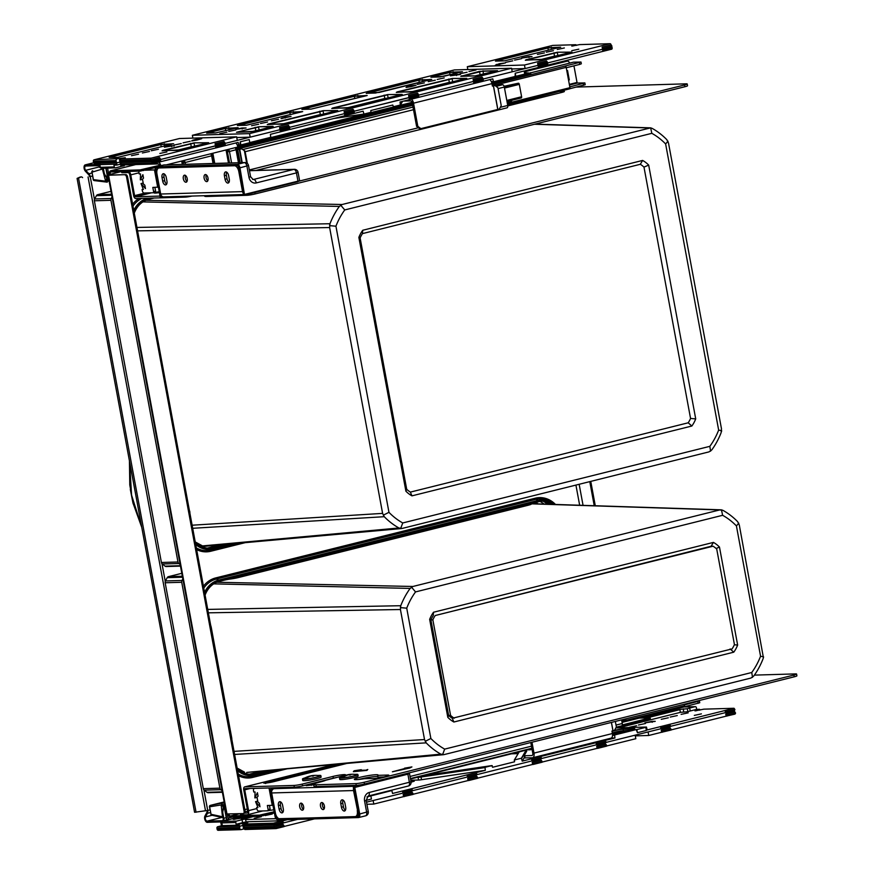 <?xml version="1.0" encoding="UTF-8"?>
<svg xmlns="http://www.w3.org/2000/svg" width="874" height="874" viewBox="0 0 874 874"><rect width="100%" height="100%" fill="white"/><g stroke="black" fill="none" stroke-linecap="round" stroke-linejoin="round"><path stroke-width="1.31" d="M121.289 171.654L121.868 172.757L128.041 172.571A2.414 1.278 76 0 1 129.778 174.898L133.635 195.678A3.015 1.595 -104 0 0 135.798 198.573L184.982 197.12A6.031 0.59 169.5 0 0 191.996 196.071M525.165 71.646L567.401 61.104L562.616 61.431M567.401 61.104A4.217 2.24 76 0 1 569.739 63.092M129.057 171.424A4.217 2.24 76 0 1 130.75 174.866L134.607 195.645A1.202 0.645 -104 0 0 135.47 196.803L159.986 196.082M576.479 87.072L686.254 83.828A6.031 0.59 -10.5 0 1 687.215 83.97L687.543 85.739A6.031 0.59 169.5 0 1 684.866 86.745L684.539 84.975A6.031 0.59 -10.5 0 0 687.215 83.97M206.777 195.634L206.941 196.475L246.894 195.295A6.031 0.59 169.5 0 0 255.099 193.962L684.866 86.745M206.941 196.475A14.476 1.409 169.5 0 1 204.614 196.137L204.538 195.7M297.99 181.41L684.539 84.975M358.711 779.488A12.061 1.18 169.5 0 1 368.489 777.412A12.061 1.18 169.5 0 1 377.907 776.527M364.196 778.723A12.061 1.18 169.5 0 1 354.32 779.379A12.061 1.18 169.5 0 1 368.162 775.642A12.061 1.18 169.5 0 1 378.038 774.987A12.061 1.18 169.5 0 1 377.688 775.358L387.543 775.063A8.205 0.798 169.5 0 1 388.864 775.26A8.205 0.798 169.5 0 1 383.173 777.095A8.205 0.798 169.5 0 1 374.05 778.439L364.196 778.723M245.157 811.804L247.681 811.181M244.709 813.115L246.752 813.049A2.414 1.278 -104 0 0 246.894 813.039A2.414 1.278 -104 0 0 247.615 810.657L243.759 789.878A3.015 1.595 76 0 1 244.654 786.906A3.015 1.595 76 0 1 244.84 786.884L294.014 785.431A6.031 0.59 -10.5 0 0 302.229 784.098L302.557 785.868A6.031 0.59 169.5 0 1 294.341 787.201L245.168 788.654A1.202 0.645 76 0 0 245.091 788.665A1.202 0.645 76 0 0 244.731 789.856L250.128 788.501M262.703 810.952L247.331 814.786A4.217 2.24 -104 0 1 247.08 814.819L240.514 814.95L240.284 813.661M247.331 814.786A4.217 2.24 -104 0 0 248.587 810.624L244.731 789.856M336.588 777.467A8.205 0.798 169.5 0 0 333.322 778.188L332.994 776.418A8.205 0.798 169.5 0 1 341.188 774.877A8.205 0.798 169.5 0 1 345.481 774.79A8.205 0.798 169.5 0 1 341.832 776.156L325.598 780.285A12.061 1.18 169.5 0 1 320.583 781.913L320.092 782.033A14.476 1.409 -10.5 0 0 313.657 784.448A14.476 1.409 -10.5 0 0 315.973 784.776L316.301 786.545L356.253 785.365L355.926 783.596A6.031 0.59 -10.5 0 0 364.141 782.263L793.898 675.045A6.031 0.59 -10.5 0 0 796.585 674.04A6.031 0.59 -10.5 0 0 795.613 673.898L754.393 675.121M315.973 784.776L355.926 783.596M316.301 786.545A14.476 1.409 169.5 0 1 313.984 786.218L313.657 784.448M796.585 674.04L796.913 675.81A6.031 0.59 169.5 0 1 794.226 676.815L793.898 675.045M356.253 785.365A6.031 0.59 169.5 0 0 364.469 784.033L794.226 676.815M333.322 778.188L302.557 785.868M383.784 776.964L378.016 777.128L377.688 775.358M332.994 776.418L302.229 784.098M406.29 768.137L392.382 771.786L409.709 768.038L411.905 766.924L404.509 768.191L406.334 768.377L393.147 771.655M365.059 770.18L358.558 770.365L361.29 769.688L354.178 770.77L353.347 771.666L366.949 770.398L367.779 769.491L365.103 770.409L358.558 770.365M411.184 767.285L406.213 768.148M358.788 770.311L353.686 771.589M367.484 769.819L365.103 770.409M595.281 505.74L590.758 481.388M594.233 505.707L589.775 481.629M159.45 165.372L140.113 169.906L110.878 170.769A3.616 1.923 -104 0 0 110.659 170.801A3.616 1.923 -104 0 0 109.589 174.374L110.288 174.647L109.6 175.106L125.845 174.625A2.414 1.278 76 0 1 127.582 176.941L245.081 810.93A2.414 1.278 76 0 1 244.37 813.312A2.414 1.278 76 0 1 244.217 813.333L243.518 813.508M155.55 167.579L140.332 171.085L111.096 171.949A2.414 1.278 -104 0 0 110.954 171.97A2.414 1.278 -104 0 0 110.233 174.352L110.364 175.084M228.802 814A2.414 1.278 -104 0 0 230.463 815.966L259.687 815.103L274.097 811.793M622.288 724.928L650.136 717.849L639.331 718.1M228.147 814.022A3.616 1.923 -104 0 0 230.681 817.146L259.906 816.283L274.316 812.973M410.496 779.007L531.938 748.701M615.941 727.747L649.284 719.433L649.065 718.253M650.136 717.849L650.354 719.029L649.284 719.433M244.37 813.312L243.376 813.552A2.414 1.278 -104 0 1 243.234 813.574L226.41 813.978L108.026 175.27L125.845 174.625M243.376 813.552A2.414 1.278 -104 0 0 244.086 811.181L245.081 810.93M124.851 174.866A2.414 1.278 -104 0 1 126.588 177.193L244.086 811.181M109.643 174.669L108.026 175.27M491.658 82.484L529.491 73.045L525.372 72.728M412.047 102.345L237.575 145.882M530.562 72.651L530.78 73.831L529.71 74.224L491.953 83.653L492.401 86.1L494.913 85.477L492.357 85.838M412.353 103.503L237.87 147.04M239.585 543.158L232.32 544.972A7.232 0.71 169.5 0 1 225 546.348A7.232 0.71 -10.5 0 0 217.681 547.714L213.3 548.806A25.335 21.337 -91.7 0 1 209.454 549.342A25.335 21.337 -91.7 0 1 195.579 543.836M212.611 547.736A4.217 2.24 76 0 1 212.83 547.67A4.217 2.24 76 0 1 213.081 547.627L217.462 546.534A7.232 0.71 169.5 0 1 224.782 545.168A7.232 0.71 -10.5 0 0 231.828 543.857M213.081 547.627A24.122 20.321 -91.7 0 1 209.421 548.14A24.122 20.321 -91.7 0 1 195.219 541.913M133.93 211.224A25.335 21.337 -91.7 0 1 148.329 198.234L148.46 198.201M134.29 213.147A24.122 20.321 -91.7 0 1 148.547 199.414L152.917 198.322A7.232 0.71 -10.5 0 1 154.152 198.037M189.527 511.192L140.31 245.605M189.702 511.148A7.232 3.835 76 0 1 189.92 513.3M139.906 243.42A7.232 3.835 76 0 1 140.485 245.561M281.504 769.328L274.239 771.141A7.232 0.71 169.5 0 1 266.92 772.507A7.232 0.71 -10.5 0 0 259.6 773.883L255.219 774.976A25.335 21.337 -91.7 0 1 251.373 775.5A25.335 21.337 -91.7 0 1 237.499 769.994M204.734 593.206A25.335 21.337 -91.7 0 1 219.123 580.205L223.504 579.112A7.232 0.71 169.5 0 1 230.823 577.747A7.232 0.71 -10.5 0 0 238.143 576.37L527.951 504.069A7.232 0.71 -10.5 0 0 531.173 502.867A7.232 0.71 -10.5 0 0 531.141 502.812A7.232 0.71 169.5 0 1 531.119 502.769A7.232 0.71 169.5 0 1 534.342 501.567L538.712 500.474A25.335 21.337 -91.7 0 1 542.557 499.939A25.335 21.337 -91.7 0 1 555.285 504.451M205.084 595.128A24.122 20.321 -91.7 0 1 219.341 581.385L223.722 580.303A7.232 0.71 -10.5 0 1 231.042 578.927A7.232 0.71 169.5 0 0 238.362 577.55L528.169 505.248L527.951 504.069M273.748 770.027A7.232 0.71 -10.5 0 1 266.701 771.327A7.232 0.71 169.5 0 0 259.381 772.703L255 773.796A24.122 20.321 -91.7 0 1 251.341 774.298A24.122 20.321 -91.7 0 1 237.138 768.071M531.359 503.872A7.232 0.71 -10.5 0 1 534.56 502.747L538.93 501.654A24.122 20.321 -91.7 0 1 542.59 501.152A24.122 20.321 -91.7 0 1 553.308 504.385M231.446 737.35L231.621 737.306A7.232 3.835 76 0 1 231.839 739.459M210.7 625.391A7.232 3.835 76 0 1 211.279 627.532L211.104 627.576M231.621 737.306L211.279 627.532M531.173 502.867L531.392 504.047A7.232 0.71 169.5 0 1 531.392 504.047A7.232 0.71 169.5 0 1 528.169 505.248M763.417 657.696L739.295 524.968L737.634 521.669A75.088 63.256 88.3 0 0 722.973 510.372L721.454 509.837L722.623 515.299L415.532 591.916A69.505 58.547 88.3 0 0 406.727 608.173L430.871 738.497A69.505 58.547 88.3 0 0 444.669 749.116L751.76 672.499A69.505 58.547 88.3 0 0 760.566 656.243L736.421 525.919A69.505 58.547 88.3 0 0 722.623 515.299M400.478 606.829L400.434 607.616L406.727 608.173M247.32 772.354L440.857 754.153L442.561 754.688L444.669 749.116M234.614 754.448L426.184 742.856A75.088 63.256 88.3 0 0 440.857 754.153L444.068 754.601L750.919 678.049L753.683 676.105A75.088 63.256 88.3 0 0 763.057 658.81L763.581 656.898L760.566 656.243M222.094 790.697L220.772 789.681A2.414 2.032 -91.7 0 1 219.887 788.151L181.726 582.281A2.414 2.032 -91.7 0 1 182 580.467L182.841 578.905M540.034 501.414A79.895 67.298 -91.7 0 1 544.251 504.09M238.864 769.71A72.378 60.972 88.3 0 0 245.528 773.479M538.198 503.894A72.378 60.972 88.3 0 0 535.522 502.506M266.701 770.66L252.368 774.233M249.319 774.244L261.949 771.087M533.129 503.129A72.378 60.972 -91.7 0 1 534.342 503.774M237.171 768.104L244.436 772.081M442.561 754.688L444.068 754.601M207.728 609.407L400.762 605.715L400.423 609.517L424.524 739.546L426.184 742.856M213.726 583.865L410.135 588.421A75.088 63.256 88.3 0 0 400.762 605.715M722.973 510.372L719.761 509.924L412.91 586.476L410.135 588.421M721.454 509.837L531.621 503.686M752.503 677.361L751.76 672.499M425.212 741.316L430.871 738.497M411.512 587.153L415.532 591.916M738.803 523.198L736.421 525.919M447.816 717.346A30.153 25.401 88.3 0 0 453.879 722.011L733.767 652.179A30.153 25.401 88.3 0 0 737.634 645.045L719.477 547.069A30.153 25.401 88.3 0 0 713.424 542.404L433.526 612.237A30.153 25.401 88.3 0 0 429.658 619.382L447.816 717.346L448.624 715.445A26.537 22.353 88.3 0 0 452.295 718.275L732.084 648.901A26.537 22.353 88.3 0 0 734.433 644.564L716.724 549.036A26.537 22.353 88.3 0 0 713.042 546.206L435.208 615.525A26.537 22.353 88.3 0 0 432.859 619.852L450.569 715.38A26.537 22.353 88.3 0 0 454.251 718.22M733.767 652.179L730.129 648.956M453.879 722.011L452.295 718.275M429.658 619.382L430.915 619.917L448.624 715.445L450.569 715.38M433.526 612.237L433.264 615.58A26.537 22.353 88.3 0 0 430.915 619.917L432.859 619.852M713.424 542.404L711.097 546.261L435.208 615.525M719.477 547.069L716.134 548.501M737.634 645.045L734.335 644.783M711.097 546.261L713.042 546.206M208.515 792.642A2.414 2.032 -91.7 0 1 206.985 792.303L204.21 790.162A2.414 2.032 -91.7 0 1 203.314 788.643L165.164 582.761A2.414 2.032 -91.7 0 1 165.437 580.948L167.207 577.681A2.414 2.032 -91.7 0 1 168.485 576.632L181.803 573.311M550.62 504.298A81.785 68.893 88.3 0 0 546.796 501.578M160.674 194.028L242.535 191.614L238.81 171.544A6.031 3.201 -104 0 0 234.472 165.743L159.112 167.961A6.031 3.201 -104 0 0 158.751 168.016A6.031 3.201 -104 0 0 156.959 173.959L160.674 194.028A3.616 3.048 88.3 0 0 163.766 196.901L243.409 194.552L238.329 167.163A1.814 0.961 76 0 0 237.029 165.426L156.468 167.808A1.814 0.961 76 0 0 156.359 167.819A1.814 0.961 76 0 0 155.823 169.6L157.375 169.217M162.695 181.147L162.04 177.608A3.922 2.076 76 0 1 163.209 173.74A3.922 2.076 76 0 1 166.268 177.488L166.923 181.027A3.922 2.076 76 0 1 165.765 184.895A3.922 2.076 76 0 1 162.695 181.147L164.683 180.656L164.028 177.116A3.922 2.076 76 0 1 164.323 173.992M225.066 179.312L224.41 175.772A3.922 2.076 76 0 1 225.568 171.905A3.922 2.076 76 0 1 228.627 175.641L229.294 179.181A3.922 2.076 76 0 1 228.125 183.048A3.922 2.076 76 0 1 225.066 179.312L227.054 178.809L226.399 175.27A3.922 2.076 76 0 1 226.683 172.145M206.712 181.628A3.616 1.923 -104 0 0 206.941 181.606A3.616 1.923 -104 0 0 207.968 177.826A3.616 1.923 -104 0 0 205.401 174.549A3.616 1.923 -104 0 0 205.182 174.582A3.616 1.923 -104 0 0 204.155 178.351A3.616 1.923 -104 0 0 206.712 181.628M185.933 182.24A3.616 1.923 -104 0 0 186.151 182.218A3.616 1.923 -104 0 0 187.178 178.438A3.616 1.923 -104 0 0 184.611 175.161A3.616 1.923 -104 0 0 184.392 175.193A3.616 1.923 -104 0 0 183.365 178.962A3.616 1.923 -104 0 0 185.933 182.24M242.535 191.614A3.616 3.048 88.3 0 0 243.136 193.11M166.628 184.152A3.922 2.076 76 0 1 164.683 180.656M228.999 182.305A3.922 2.076 76 0 1 227.054 178.809M206.308 174.876A3.616 1.923 -104 0 0 207.793 180.809M185.528 175.488A3.616 1.923 -104 0 0 187.003 181.431M358.438 815.42A6.031 3.201 76 0 1 357.455 816.054L355.467 816.556A6.031 3.201 76 0 1 355.106 816.6L279.746 818.829A6.031 3.201 76 0 1 275.397 813.028L271.683 792.958A3.616 3.048 -91.7 0 1 273.999 788.676L277.976 787.682M280.707 801.95A3.922 2.076 -104 0 0 280.412 805.085L281.067 808.625A3.922 2.076 -104 0 0 283.012 812.121M343.078 800.114A3.922 2.076 -104 0 0 342.783 803.239L343.438 806.778A3.922 2.076 -104 0 0 345.383 810.274M324.178 808.778A3.616 1.923 76 0 1 322.703 802.835M303.387 809.39A3.616 1.923 76 0 1 301.912 803.457M357.564 810.526L353.533 790.544A3.616 3.048 -91.7 0 1 353.555 788.883M355.292 786.469A3.616 3.048 -91.7 0 1 355.86 786.25L402.51 774.615A6.031 0.59 169.5 0 0 404.345 774.091M357.258 810.602A6.031 3.201 76 0 1 355.467 816.556M278.435 805.577L279.09 809.116A3.922 2.076 -104 0 0 282.149 812.853A3.922 2.076 -104 0 0 283.307 808.996L282.652 805.446A3.922 2.076 -104 0 0 279.593 801.709A3.922 2.076 -104 0 0 278.435 805.577L280.412 805.085M340.794 803.73L341.45 807.27A3.922 2.076 -104 0 0 344.509 811.017A3.922 2.076 -104 0 0 345.678 807.15L345.022 803.61A3.922 2.076 -104 0 0 341.963 799.863A3.922 2.076 -104 0 0 340.794 803.73L342.783 803.239M321.796 802.518A3.616 1.923 76 0 1 324.352 805.795A3.616 1.923 76 0 1 323.325 809.564A3.616 1.923 76 0 1 323.107 809.597A3.616 1.923 76 0 1 320.539 806.32A3.616 1.923 76 0 1 321.566 802.54A3.616 1.923 76 0 1 321.796 802.518M301.006 803.13A3.616 1.923 76 0 1 303.562 806.407A3.616 1.923 76 0 1 302.535 810.176A3.616 1.923 76 0 1 302.317 810.209A3.616 1.923 76 0 1 299.749 806.931A3.616 1.923 76 0 1 300.787 803.162A3.616 1.923 76 0 1 301.006 803.13M313.711 784.765L306.173 785.65L313.69 784.317M311.406 785.344L311.231 784.382M535.096 124.108L650.66 127.855L652.168 128.402L650.66 127.855L651.829 133.329L344.738 209.946A69.505 58.547 88.3 0 0 335.933 226.202L388.963 512.339A69.505 58.547 88.3 0 0 402.75 522.958L709.841 446.341A69.505 58.547 88.3 0 0 718.657 430.084L665.627 143.948A69.505 58.547 88.3 0 0 651.829 133.329M329.684 224.858L329.629 225.645L335.933 226.202M205.401 546.195L202.517 545.911L398.937 527.994L400.642 528.519L402.75 522.958M721.498 431.538L721.673 430.74L718.657 430.084M166.606 566.483A2.414 2.032 -91.7 0 1 165.066 566.144L162.291 564.003A2.414 2.032 -91.7 0 1 161.406 562.485L94.37 200.791A2.414 2.032 -91.7 0 1 94.643 198.977L96.413 195.7A2.414 2.032 -91.7 0 1 97.691 194.662L111.009 191.34M180.175 564.528L178.853 563.511A2.414 2.032 -91.7 0 1 177.968 561.993L110.932 200.299A2.414 2.032 -91.7 0 1 111.206 198.485L112.047 196.934M210.459 548.074L224.782 544.502M196.945 543.552A72.378 60.972 88.3 0 0 203.609 547.31M207.4 548.074L220.03 544.928M195.263 541.946L202.517 545.911M192.695 528.289L384.265 516.698A75.088 63.256 88.3 0 0 398.937 527.994L402.149 528.442L709 451.88L711.764 449.946A75.088 63.256 88.3 0 0 721.137 432.652L721.487 428.839L668.501 142.997L666.84 139.698A75.088 63.256 88.3 0 0 652.168 128.391M400.642 528.519L402.149 528.442M136.934 227.437L329.968 223.733L329.629 227.546L382.604 513.388L384.265 516.698M142.932 201.894L339.341 206.439A75.088 63.256 88.3 0 0 329.968 223.733M650.66 127.855L342.116 204.505L339.341 206.439M710.584 451.202L709.841 446.341M383.293 515.157L388.963 512.339M340.718 205.182L344.738 209.946M668.009 141.227L665.627 143.948M648.683 165.099A30.153 25.401 88.3 0 0 642.619 160.434L362.732 230.266A30.153 25.401 88.3 0 0 358.864 237.4L405.897 491.188A30.153 25.401 88.3 0 0 411.96 495.853L691.847 426.02A30.153 25.401 88.3 0 0 695.715 418.886L648.683 165.099L643.985 167.12A26.537 22.353 88.3 0 0 640.303 164.29L362.47 233.609A26.537 22.353 88.3 0 0 360.121 237.947L406.705 489.276A26.537 22.353 88.3 0 0 410.376 492.106L688.209 422.798A26.537 22.353 88.3 0 0 690.558 418.46L643.985 167.12M642.619 160.434L640.303 164.29M362.732 230.266L362.47 233.609M695.715 418.886L690.558 418.46M691.847 426.02L688.209 422.798M411.96 495.853L410.376 492.106M405.897 491.188L406.705 489.276M358.864 237.4L360.121 237.947M267.783 810.799A1.202 0.645 -104 0 0 268.132 809.608L270.121 809.116L267.783 810.799A1.202 0.645 -104 0 1 267.706 810.81L258.606 811.072A2.414 1.278 -104 0 1 256.869 808.756L256.65 807.554L257.95 807.51L255.558 801.644L259.971 806.768L259.37 803.217L257.917 802.081L257.043 797.35L258.059 796.138L257.426 792.718L254.869 797.918L255.066 791.975L253.766 792.019L253.547 790.806A2.414 1.278 -104 0 1 254.258 788.435L254.487 788.381M532.091 749.531L528.519 749.87L531.96 748.832M271.082 787.889L271.311 789.124M531.982 742.245L533.992 753.104A4.709 2.491 76 0 1 532.594 757.747A4.709 2.491 76 0 1 532.31 757.78L524.52 757.911L524.116 755.639L526.694 751.236A9.647 0.94 169.5 0 0 526.716 751.159A9.647 0.94 169.5 0 0 526.246 750.963M610.718 738.224A4.709 2.491 -104 0 0 611.002 738.18A4.709 2.491 -104 0 0 612.401 733.537L611.942 731.057L614.444 730.446L616.389 726.939L615.362 721.443M525.099 757.998L524.684 755.748L531.895 755.54A2.414 1.278 76 0 0 532.048 755.518A2.414 1.278 76 0 0 532.758 753.137L531.468 746.178L410.037 776.473M281.046 819.878A4.709 2.491 76 0 1 279.997 820.762A4.709 2.491 76 0 1 279.713 820.806L246.162 821.789M244.163 819.036A7.232 0.71 169.5 0 1 246.861 818.206L253.831 816.469M275.791 818.665L245.747 819.55M524.684 755.748L524.105 755.671L524.52 757.911M272.24 814.022L265.161 815.54L272.24 814.022M261.315 816.742L254.236 818.261L261.315 816.742M530.791 742.539L531.468 746.178M272.874 805.173L272.24 805.336L269.028 787.977L254.41 788.414A2.414 1.278 -104 0 0 254.258 788.435M268.132 809.608L267.368 805.478L272.24 805.336M255.558 801.644L257.743 801.097M254.869 797.918L257.054 797.372M256.65 807.554L257.808 807.259M684.353 704.936L699.419 700.981L699.746 702.751L684.342 706.793M273.737 809.827L269.137 810.46M270.121 809.116L269.432 805.413M684.222 704.258L684.495 705.733A1.202 0.645 76 0 1 684.145 706.924A1.202 0.645 76 0 1 684.069 706.935L622.069 722.394L684.145 706.924M621.611 719.881L622.277 723.519A2.414 1.278 76 0 1 621.567 725.901A2.414 1.278 76 0 1 621.425 725.912L616.236 727.212L621.567 725.901M699.419 700.981L697.572 700.926M153.234 192.75A1.202 0.645 -104 0 0 153.584 191.559L155.572 191.056L154.665 192.389L153.234 192.75A1.202 0.645 -104 0 1 153.158 192.761L144.057 193.023A2.414 1.278 -104 0 1 142.32 190.707L142.101 189.494L143.402 189.461L141.009 183.595L145.455 188.587L144.822 185.168L143.369 184.021L142.495 179.301L143.511 178.088L142.877 174.669L140.321 179.869L140.517 173.926L139.217 173.97L138.999 172.757A2.414 1.278 -104 0 1 139.053 171.129M504.101 86.275L518.435 83.205A1.202 0.645 76 0 1 519.309 84.363L521.603 96.752A1.202 0.645 76 0 1 521.243 97.943A1.202 0.645 76 0 1 521.177 97.954L506.996 101.493L521.243 97.943M411.425 99.144A4.709 2.491 76 0 1 413.533 103.187L417.827 126.315L416.592 126.359L412.299 103.219A2.414 1.278 76 0 0 410.562 100.892L403.602 101.1M494.913 85.477L497.918 87.761L501.228 105.59L499.283 109.086L420.853 128.653L419.618 128.686L416.592 126.359M493.854 85.051A2.414 1.278 76 0 1 493.996 84.996A2.414 1.278 76 0 1 494.138 84.986L502.583 84.734A2.414 1.278 76 0 1 504.32 87.05L507.728 105.47A2.414 1.278 76 0 1 507.018 107.852A2.414 1.278 76 0 1 506.876 107.863L255.962 170.463M417.827 126.315L420.853 128.653M124.414 164.902L157.965 163.919A2.414 1.278 76 0 1 159.658 165.994M166.289 164.869L237.859 147.007A4.709 2.491 -104 0 0 235.751 142.975M237.859 147.007L238.318 149.487L241.716 148.842L238.274 149.246M246.654 162.968L244.37 150.634L241.716 148.842M244.37 150.634L245.059 151.169L247.342 163.449M241.792 162.64L239.312 149.246M413.533 103.187L491.942 83.62A4.709 2.491 -104 0 0 489.833 79.589M158.828 162.171A4.709 2.491 76 0 1 160.838 165.699M238.46 162.739L236.067 149.825A2.414 1.278 76 0 0 234.964 147.739A2.414 2.13 3.8 0 1 237.127 149.454L237.269 147.16L240.142 162.684M228.475 163.034L226.049 149.957L227.448 151.868A2.414 0.623 103.3 0 1 228.354 149.388A2.414 1.278 76 0 1 229.458 151.475L237.127 149.454L239.585 162.706M213.048 163.482L211.65 155.911A2.414 1.278 76 0 0 210.547 153.824A2.414 2.13 3.8 0 1 212.71 155.539L212.852 153.256L214.742 163.438M182.305 164.399L181.683 161.024L183.081 162.935A2.414 0.623 103.3 0 1 183.988 160.455A2.414 1.278 76 0 1 185.091 162.542L212.71 155.539L214.174 163.449M569.804 86.887L584.87 82.921L585.198 84.702L569.793 88.744M159.188 191.777L154.589 192.411M153.584 191.559L152.819 187.429L158.325 187.123M155.572 191.056L154.884 187.364M157.691 187.276L154.48 169.927L144.986 170.212M141.009 183.595L143.194 183.048M140.321 179.869L142.506 179.323M142.101 189.494L143.26 189.21M154.48 169.927L155.146 169.764M579.386 62.633L579.713 64.403L581.319 63.802L580.991 62.032L492.106 84.483M580.991 62.032L573.595 62.152L530.605 72.881M565.314 66.216A1.202 0.645 -104 0 1 566.188 67.374L569.946 87.684A1.202 0.645 76 0 1 569.597 88.864A1.202 0.645 76 0 1 569.52 88.875L507.521 104.345L569.597 88.864M579.713 64.403L566.254 67.757M584.87 82.921L577.463 83.041L577.026 82.462L573.945 65.845M566.844 70.947L567.543 70.499L569.291 79.949L568.504 79.873M224.323 807.358A6.031 5.08 88.3 0 0 222.269 813.574L223.143 818.293A2.414 1.278 76 0 1 222.433 820.675A2.414 1.278 76 0 1 222.291 820.697L207.083 821.145A2.414 1.278 76 0 1 205.554 819.572A2.414 1.278 76 0 1 205.521 816.917L207.455 813.301A3.616 1.923 -104 0 0 207.717 810.449L194.574 812.285L77.087 178.416L79.905 177.138A6.031 2.327 81.8 0 1 80.146 177.072A6.031 2.327 81.8 0 1 80.386 177.072M78.376 178.22L77.087 178.416M103.318 168.223L104.126 172.604A6.031 5.08 88.3 0 0 107.502 177.083M102.673 168.245L103.482 172.626A6.031 5.08 88.3 0 0 107.546 177.313M92.546 176.002L90.23 176.581A3.616 1.923 -104 0 0 88.93 173.773L85.674 170.31A2.414 1.278 76 0 1 84.734 167.819A2.414 1.278 76 0 1 85.521 166.049A2.414 1.278 76 0 1 85.663 166.027L99.079 165.634M89.585 176.603A2.414 1.278 -104 0 0 88.711 174.724L85.455 171.26A3.616 1.923 76 0 1 84.046 167.524A3.616 1.923 76 0 1 85.226 164.88A3.616 1.923 76 0 1 85.444 164.847L98.86 164.454A6.031 0.59 -10.5 0 0 99.833 164.607L116.723 164.115A1.202 1.016 88.3 0 1 117.498 162.684L119.978 162.061L120.372 164.192L116.898 165.055L116.723 164.115M221.024 821.921L207.302 822.325A3.616 1.923 76 0 1 205.008 819.965A3.616 1.923 76 0 1 204.953 815.988L206.898 812.372A2.414 1.278 -104 0 0 207.083 810.591M224.421 807.871A6.031 5.08 88.3 0 0 222.925 813.563L223.799 818.283A3.616 1.923 76 0 1 223.744 820.62M82.604 177.651A6.031 2.327 81.8 0 0 81.238 176.909A6.031 2.327 81.8 0 0 80.998 176.985L79.905 177.138M78.365 178.132L80.998 176.985M129.439 460.893L129.778 484.961L133.187 503.817M120.962 164.05L120.372 164.192M117.127 162.695L94.763 163.362A1.202 1.016 -91.7 0 1 94.578 163.383L117.313 162.706A1.202 1.016 -91.7 0 0 117.498 162.684L120.601 161.919L119.978 162.061L119.323 158.522L125.288 157.746L121.06 159.024A1.202 1.016 88.3 0 0 120.295 160.445L120.514 161.624A1.202 1.016 -91.7 0 0 121.541 162.586L152.393 161.679A1.202 1.016 -91.7 0 1 151.431 160.947L150.503 159.56A1.202 1.016 88.3 0 1 151.278 158.128L236.625 136.836L179.465 138.518L94.108 159.811L119.323 158.522M108.857 174.876L107.6 168.103M418.744 96.227L409.819 98.456L409.644 97.517L409.469 96.566L418.395 94.337L418.57 95.288L409.644 97.517L418.57 95.288L418.318 97.429L492.783 78.857L493.493 81.763L524.728 74.115L524.138 70.991L515.212 73.219L515.791 76.344M249.767 142.571L270.754 137.327L270.405 134.334L344.869 115.75L363.147 111.195L363.945 114.079L370.904 112.342L370.827 110.517L392.797 105.033L393.376 106.737L400.336 105L400.041 101.985L409.382 99.658L409.819 98.456M249.789 142.702L240.863 144.931L239.989 143.773L240.284 141.807L249.21 139.578L249.789 142.702M224.782 145.718L225.033 143.576L160.499 159.527L215.452 145.816L215.845 147.946L238.176 142.375L238.678 145.084L240.208 144.953M124.403 164.836L124.283 165.776A6.337 0.623 -10.5 0 0 120.973 166.486L115.521 167.852A1.202 1.016 -91.7 0 1 114.308 166.912L113.981 165.142L116.898 165.055M511.563 68.238L454.393 69.931L192.367 135.295L249.538 133.613L511.563 68.238L512.219 71.777L483.06 79.053L538.023 65.342L538.417 67.473L525.012 70.816L525.514 73.525L524.695 73.973M473.511 81.435L473.905 83.565L474.331 82.364L473.511 81.435L483.093 79.195L474.156 81.424L473.107 79.316L473.511 81.435L418.548 95.146L473.511 81.435M344.476 113.631L344.869 115.75L345.132 113.609L344.476 113.631L354.057 111.38L345.132 113.609L344.083 111.501L344.476 113.631L289.523 127.342L344.476 113.631M236.767 137.546L250.193 137.152L279.964 129.723L280.357 131.854L280.62 129.702L279.964 129.723L289.545 127.473L280.62 129.702L279.571 127.604L279.964 129.723L225.011 143.434L237.291 140.375L236.625 136.836M515.136 76.366L515.212 73.219M418.395 94.337L417.532 93.179L408.595 95.408L408.988 97.538L409.644 97.517L354.036 111.249L408.988 97.538L409.382 99.658L418.318 97.429M335.878 118.001L363.945 114.079M400.336 105L402.499 101.373M121.65 162.586A1.202 1.016 88.3 0 0 120.951 163.984L121.125 164.935L151.333 164.039L215.845 147.946L216.097 145.805L225.033 143.576L224.858 142.626L223.984 141.468L215.059 143.697L215.452 145.816L216.097 145.805L215.059 143.697M611.92 46.06L603.005 48.289L603.18 49.228L611.123 47.251A1.202 1.016 88.3 0 0 611.92 46.06L611.068 44.891L602.142 47.12L602.536 49.25L547.572 62.961L602.536 49.25L602.929 51.369L603.355 50.168L602.536 49.25L611.123 47.251A1.202 1.016 -91.7 0 1 612.27 47.95L603.355 50.168M547.342 65.244L547.779 64.042L538.843 66.271L538.417 67.473L611.866 49.141L612.27 47.95M240.284 141.807L240.863 144.931M547.779 64.042L547.605 63.092L538.023 65.342L538.843 66.271M482.83 81.337L483.267 80.135L474.331 82.364M483.267 80.135L482.918 78.245L473.981 80.474M353.806 113.522L354.232 112.331L345.306 114.56M354.232 112.331L353.883 110.441L344.957 112.67M289.294 129.625L289.72 128.423L280.794 130.652M289.72 128.423L288.507 125.375L279.571 127.604M225.208 144.516L216.271 146.745M151.431 160.947L160.346 158.718L160.521 159.669L152.579 161.646A1.202 1.016 88.3 0 0 151.781 162.837L160.696 160.608L160.521 159.669L152.579 161.646A1.202 1.016 -91.7 0 1 152.393 161.679M107.742 178.351L105.328 180.066L108.234 179.978L108.354 178.569L106.038 168.147M102.444 168.256A1.202 1.027 73.4 0 0 102.422 169.032L105.328 180.066M91.989 172.025L91.825 172.112A1.202 1.202 0 0 1 92.666 170.747L92.699 170.736A1.202 1.027 73.4 0 0 92.666 170.747L92.666 170.747A1.202 1.027 73.4 0 0 92.021 172.145L102.793 168.922M94.556 180.568A1.202 1.005 -82.8 0 1 93.409 179.64L92.021 172.145L93.212 179.607L106.104 181.235L107.284 182.163L94.25 180.59A1.202 1.202 0 0 1 93.212 179.607L93.387 179.509M151.333 164.039L151.781 162.837M160.259 161.81L160.696 160.608M240.077 826.072L223.558 826.564A1.202 1.016 -91.7 0 1 223.373 826.586L240.263 826.083A1.202 1.016 -91.7 0 0 240.448 826.061L243.551 825.296L242.928 825.438L242.535 823.319L247.877 822.456L243.289 824.062L273.496 823.166L282.422 820.937L283.471 823.046L275.529 825.023A1.202 1.016 -91.7 0 1 274.381 824.324L283.296 822.095M646.465 727.037L615.831 727.944L646.465 727.037L647.175 729.943L660.58 726.6L661.618 728.697L660.973 728.719L660.58 726.6L725.092 710.496L726.13 712.605L725.486 712.627L725.092 710.496L734.018 708.268L703.81 709.164L695.005 710.901L699.593 709.284L699.757 710.169M411.075 782.197L414.254 781.192L410.944 781.422M222.87 816.797L222.477 816.764A1.202 0.994 102.2 0 0 223.023 817.627L211.77 815.224A1.202 0.994 -77.8 0 1 211.038 814.295L209.64 806.8L224.629 804.386M212.153 815.213A1.202 0.994 -77.8 0 1 211.77 815.224A1.202 1.202 0 0 1 210.842 814.262L222.477 816.764L221.275 805.675L224.181 806.582M209.618 806.68L209.64 806.8A1.202 1.027 79 0 1 210.361 805.38A1.202 0.645 -104 0 0 210.35 805.38L210.35 805.38A1.202 0.645 -104 0 0 210.306 805.391M211.005 814.175L209.454 806.778A1.202 1.202 0 0 1 210.35 805.38L224.181 801.928L210.361 805.38L222.357 803.053L221.614 804.473M224.367 802.988L222.357 803.053L224.29 802.572M227.316 814.044L228.081 818.173L232.375 817.103M636.862 729.572L645.788 727.343L646.367 730.467L637.441 732.696L636.862 729.572L636.206 729.582L614.597 734.979L614.946 737.984L596.057 742.692L597.106 744.801L596.461 744.812L596.057 742.692L531.545 758.785L532.594 760.893L531.938 760.915L531.545 758.785L522.204 761.123L521.407 758.228L514.447 759.965L514.524 761.8L492.554 767.285L491.975 765.569L485.015 767.306L485.31 770.322L467.033 774.877L468.082 776.986L467.426 777.008L467.033 774.877L402.521 790.981L403.57 793.079L402.914 793.1L402.521 790.981L392.568 793.461L391.825 790.555L366.927 796.913M645.788 727.343L646.432 727.037M645.668 717.915L679.71 709.415L687.412 708.716A6.337 0.623 169.5 0 1 689.673 708.038L695.125 706.673A1.202 1.016 -91.7 0 1 696.338 707.601L696.665 709.371L699.593 709.284M242.59 822.663L236.133 824.269L235.805 822.5A1.202 1.016 -91.7 0 1 236.581 821.068L242.043 819.714A6.337 0.623 169.5 0 1 245.343 819.004L246.184 821.899A6.337 0.623 169.5 0 0 242.59 822.663L242.043 819.714M518.063 753.628L512.197 753.803A6.031 0.59 -10.5 0 0 511.246 753.869M628.81 730.598L623.315 730.762A6.031 0.59 -10.5 0 0 616.847 731.702A6.031 0.59 -10.5 0 0 612.434 733.046L612.346 733.22M519.101 751.902A6.271 0.612 169.5 0 1 519.123 752.001L514.24 760.26M467.426 777.008L412.473 790.719L467.426 777.008M596.461 744.812L541.498 758.523L596.461 744.812M635.3 735.875L648.726 735.482L648.071 731.942L660.973 728.719L606.01 742.43L635.169 735.154L635.824 738.705L606.665 745.97M636.206 729.582L637.441 732.696M366.894 804.277L373.799 804.069L373.143 800.529L402.914 793.1L366.512 802.179M531.938 760.915L476.986 774.626L531.938 760.915M492.27 765.744L425.518 775.358A6.271 0.612 169.5 0 1 424.611 775.478L491.996 765.569M725.486 712.627L670.522 726.338L725.486 712.627M297.542 819.386L283.449 822.904L297.542 819.386M287.437 819.692L282.422 820.937M370.86 795.93L371.439 799.054L366.173 800.376M403.57 793.079L412.495 790.85L412.32 789.91L403.384 792.139M468.082 776.986L477.007 774.757L476.833 773.818L467.907 776.046M532.594 760.893L541.519 758.665L541.345 757.714L532.419 759.943M597.106 744.801L606.043 742.572L605.868 741.622L596.931 743.85M661.618 728.697L670.555 726.469L670.38 725.529L661.443 727.758M726.13 712.605L734.073 710.628A1.202 1.016 88.3 0 0 734.87 709.437L725.955 711.665M240.263 826.083A1.202 1.016 -91.7 0 1 239.236 825.132L222.346 825.624A6.031 0.59 169.5 0 1 221.373 825.493L220.871 822.773A6.031 0.59 169.5 0 0 221.843 822.915L222.346 825.624A1.202 1.016 -91.7 0 0 223.373 826.586L221.373 825.493M274.381 824.324L243.464 825.001A1.202 1.016 -91.7 0 0 244.491 825.963L275.343 825.056M275.157 825.034L244.665 825.941A1.202 1.016 -91.7 0 1 244.491 825.963M236.133 824.269L239.061 824.182L239.236 825.132M239.061 824.182L242.535 823.319M485.31 770.322L421.497 779.717A6.031 0.59 169.5 0 1 418.537 780.023L410.736 780.253M614.946 737.984L611.265 738.093M524.411 757.343L522.204 761.123M687.346 708.989L687.849 711.709L680.376 712.365L618.257 727.867M687.849 711.709A6.337 0.623 169.5 0 1 690.22 710.988L696.665 709.371M681.108 714.364L688.188 712.845L681.108 714.364M670.194 717.084L677.274 715.566L670.194 717.084M661.257 719.313L668.337 717.794L661.257 719.313M638.424 725.016L645.515 723.497L638.424 725.016M629.499 727.244L636.578 725.726L629.499 727.244M652.015 721.334L644.936 722.853L655.249 721.345L652.015 721.334L652.201 722.295M701.396 713.872L694.317 715.391L701.396 713.872M273.496 823.166L274.185 824.095M243.289 824.062L243.464 825.001M228.813 819.364A1.202 0.645 76 0 1 228.879 819.342A1.202 0.645 76 0 1 228.955 819.331A1.202 0.645 76 0 1 228.081 818.173M221.275 805.675L224.181 805.588L224.749 806.538L226.825 819.856M734.018 708.268L734.87 709.437M250.204 816.578L242 818.621L241.246 819.124L245.67 819.189M411.457 788.752L412.32 789.91M475.969 772.649L476.833 773.818M540.482 756.556L541.345 757.714M604.994 740.464L605.868 741.622M669.506 724.371L670.38 725.529M248.981 177.324L250.587 176.723L248.511 165.503L239.957 167.841L244.567 195.011L244.054 194.531L297.979 181.147L296.439 172.888L256.246 182.917A7.232 6.096 88.3 0 1 248.981 177.324L246.905 166.104A3.616 1.923 -104 0 0 244.294 162.619A3.616 3.048 -91.7 0 1 244.84 162.553L164.29 164.924A3.616 3.048 88.3 0 0 163.744 165A3.616 1.923 -104 0 0 163.514 165.033A3.616 1.923 -104 0 0 163.307 165.11M160.237 196.945L160.903 196.989L155.823 169.6M244.48 195L243.409 194.552L244.054 194.531L239.137 167.972L239.957 167.841A3.616 1.923 76 0 0 237.346 164.356L236.963 165.077A3.015 1.595 76 0 1 239.137 167.972M160.903 196.989L163.722 196.901M299.585 180.547L297.794 181.748L299.585 180.547L298.056 172.287L296.439 172.888A3.616 1.923 -104 0 0 293.839 169.403A3.616 3.048 -91.7 0 1 294.385 169.327L249.461 170.659M408.584 773.031L354.352 786.84L358.886 814.12A3.015 1.595 76 0 1 357.816 817.114L277.255 819.495A3.015 1.595 76 0 1 275.081 816.589L270.153 789.976M278.981 818.698L357.75 816.764A1.814 0.961 76 0 0 357.859 816.753A1.814 0.961 76 0 0 358.395 814.961L353.315 787.583L354.352 786.84L353.315 787.583M277.189 819.146A1.814 0.961 76 0 1 275.889 817.398L270.809 790.02L271.202 789.298L277.648 787.692M365.365 815.846A3.616 1.923 -104 0 0 365.583 815.824A3.616 1.923 -104 0 0 366.654 812.252L364.578 801.043A7.232 6.096 88.3 0 1 369.221 792.467L411.031 781.837A3.616 3.616 0 0 1 408.344 786.01L408.344 786.01A3.616 1.923 -104 0 0 409.414 782.438L407.885 774.178L354.789 787.43L359.706 813.989L368.271 811.651A3.616 3.616 0 0 1 365.583 815.824L358.635 817.551A3.616 1.923 76 0 1 358.416 817.583L357.816 817.114M408.125 786.043A3.616 1.923 -104 0 0 408.344 786.01L368.151 796.039A3.616 1.923 76 0 0 369.221 792.467M407.645 773.261L353.708 786.862M270.437 789.364L270.164 790.03L270.809 790.02M302.743 780.493A9.352 0.907 -10.5 0 0 307.637 780.395A9.352 0.907 -10.5 0 0 316.967 778.636A9.352 0.907 169.5 0 0 321.129 777.084L320.845 775.609A9.352 0.907 169.5 0 1 316.694 777.161A9.352 0.907 -10.5 0 1 307.364 778.92A9.352 0.907 -10.5 0 1 302.47 779.018L302.743 780.493M317.961 775.478A9.352 0.907 169.5 0 1 320.845 775.609M305.124 777.86A9.352 0.907 -10.5 0 0 302.47 779.018M312.269 776.068L312.215 775.719A22.735 19.152 88.3 0 1 315.962 775.347A22.735 22.735 0 0 1 319.36 775.675A8.139 0.798 169.5 0 1 316.049 777.183A8.139 0.798 -10.5 0 1 307.036 778.821A8.139 0.798 -10.5 0 1 303.879 778.548A22.735 22.735 0 0 1 309.32 776.21A22.735 12.039 -104 0 0 309.145 776.254M312.215 775.719A22.735 12.039 76 0 1 313.711 775.904A22.495 18.955 88.3 0 0 313.22 776.025A22.495 18.955 88.3 0 0 312.717 776.156A22.735 12.039 -104 0 0 311.22 775.97A22.735 19.152 88.3 0 0 305.976 778.472A21.555 11.428 -104 0 0 305.321 778.494A22.735 19.152 -91.7 0 1 310.565 775.981A22.735 12.039 -104 0 0 309.32 776.21M305.408 778.494L306.261 778.275M310.15 776.036L310.139 776.014A22.735 12.039 76 0 1 310.696 775.861A22.735 12.039 76 0 1 311.559 775.741A22.735 19.152 -91.7 0 1 313.722 775.424A22.735 19.152 -91.7 0 1 314.837 775.369M339.767 779.4A9.352 0.907 -10.5 0 0 344.662 779.302A9.352 0.907 -10.5 0 0 353.992 777.543A9.352 0.907 169.5 0 0 358.154 775.992L357.881 774.517A9.352 0.907 169.5 0 1 353.719 776.068A9.352 0.907 -10.5 0 1 344.389 777.827A9.352 0.907 -10.5 0 1 339.494 777.926L339.767 779.4M354.986 774.386A9.352 0.907 169.5 0 1 357.881 774.517M342.149 776.768A9.352 0.907 -10.5 0 0 339.494 777.926M349.305 774.976L349.239 774.626A22.735 19.152 88.3 0 1 352.987 774.255A22.735 22.735 0 0 1 356.395 774.582A8.139 0.798 169.5 0 1 353.074 776.09A8.139 0.798 -10.5 0 1 344.061 777.729A8.139 0.798 -10.5 0 1 340.915 777.456A22.735 22.735 0 0 1 346.344 775.118A22.735 12.039 -104 0 0 346.18 775.162M349.239 774.626A22.735 12.039 76 0 1 350.747 774.812A22.495 18.955 88.3 0 0 350.245 774.932A22.495 18.955 88.3 0 0 349.753 775.063A22.735 12.039 -104 0 0 348.245 774.867A22.735 19.152 88.3 0 0 343.001 777.379A21.555 11.428 -104 0 0 342.357 777.401A22.735 19.152 -91.7 0 1 347.601 774.888A22.735 12.039 -104 0 0 346.344 775.118M342.444 777.401L343.296 777.183M347.175 774.943L347.175 774.921A22.735 12.039 76 0 1 347.732 774.768A22.735 12.039 76 0 1 348.595 774.648A22.735 19.152 -91.7 0 1 350.747 774.32A22.735 19.152 -91.7 0 1 351.872 774.277M575.387 44.738L552.652 45.415A1.202 1.016 -91.7 0 1 552.827 45.393L575.573 44.716A1.202 1.016 -91.7 0 0 575.387 44.738L571.793 46.104L579.604 44.618A1.202 1.016 -91.7 0 1 579.975 44.607M495.361 65.168L499.458 63.682L505.423 62.906L495.361 65.168M538.493 64.381L547.43 62.152L547.605 63.092L538.668 65.321L537.63 63.223L538.023 65.342L525.121 68.565L524.466 65.026L609.823 43.722L579.604 44.618M511.694 68.959L525.121 68.565M552.652 45.415L467.295 66.708L524.466 65.026M553.428 50.681L546.348 52.2L553.428 50.681M544.491 52.91L537.412 54.428L544.491 52.91M521.669 58.613L514.589 60.131L521.669 58.613M512.732 60.841L505.653 62.36L512.732 60.841M528.803 56.537L532.037 56.559L521.723 58.066L528.803 56.537L528.989 57.498M564.342 47.961L557.262 49.479L564.342 47.961M571.738 50.692L578.817 49.173L571.738 50.692M611.068 44.891L611.024 44.661A1.202 1.016 88.3 0 0 609.823 43.722M575.573 44.716A1.202 1.016 -91.7 0 1 576.512 45.382M547.43 62.152L546.556 60.994L537.63 63.223M603.005 48.289L602.142 47.12M467.819 69.527L467.295 66.708M195.743 139.458L201.708 138.682L196.989 140.08L191.657 140.943L192.772 140.201L195.743 139.458L195.907 140.321M149.476 151.464L142.396 152.983L149.476 151.464M158.402 149.236L151.322 150.754L158.402 149.236M181.235 143.544L174.155 145.062L181.235 143.544M190.171 141.315L183.081 142.833L190.171 141.315M174.101 145.608L164.421 147.203L171.501 145.685L174.166 146.013M138.551 154.195L131.471 155.714L138.551 154.195M159.844 153.453L166.923 151.934L159.844 153.453M117.313 162.706A1.202 1.016 -91.7 0 1 116.286 161.756L93.551 162.422L93.332 161.242A1.202 1.016 -91.7 0 1 94.108 159.811M116.843 159.144A1.202 1.016 88.3 0 0 116.067 160.576L116.286 161.756M94.578 163.383A1.202 1.016 -91.7 0 1 93.551 162.422M152.207 161.657L121.726 162.564A1.202 1.016 -91.7 0 1 121.541 162.586M150.547 159.789L159.472 157.56L160.346 158.718M224.858 142.626L215.922 144.855M410.135 85.969L416.1 85.193L411.381 86.592L406.039 87.455L407.153 86.712L410.135 85.969L410.288 86.843M280.98 118.656L285.077 117.171L291.042 116.395L280.98 118.656M456.359 74.508L460.467 74.476L450.372 75.798L456.359 74.508L456.545 75.525M278.5 119.279L271.421 120.798L278.5 119.279M267.586 121.999L260.507 123.518L267.586 121.999M258.649 124.228L251.57 125.747L258.649 124.228M235.827 129.92L228.748 131.439L235.827 129.92M226.89 132.149L219.811 133.667L226.89 132.149M424.403 82.877L417.324 84.396L424.403 82.877M435.318 80.157L428.238 81.675L435.318 80.157M444.254 77.928L437.175 79.447L444.254 77.928M467.077 72.225L459.997 73.744L467.077 72.225M476.013 69.996L468.934 71.515L476.013 69.996M241.978 127.997L246.086 127.965L235.98 129.286L241.978 127.997L242.164 129.013M353.883 110.441L353.02 109.272L344.083 111.501M482.918 78.245L482.044 77.087L473.107 79.316M250.193 137.152L249.538 133.613M289.37 126.533L280.445 128.762M409.469 96.566L408.595 95.408M192.892 138.125L192.367 135.295M726.141 716.167L734.728 714.167A1.202 1.016 88.3 0 0 735.526 712.976L726.611 715.205L725.748 714.036L726.141 716.167L671.188 729.877M671.21 730.009L661.629 732.259L661.236 730.14L670.161 727.911L671.21 730.009M648.726 735.482L661.629 732.259M735.526 712.976L734.63 711.578A1.202 1.016 88.3 0 0 733.909 710.66M734.673 711.807L725.748 714.036M726.611 715.205L726.786 716.145M671.035 729.069L662.099 731.298L662.274 732.237M662.099 731.298L661.236 730.14M244.207 828.836L243.584 828.989L242.928 825.438L240.448 826.061A1.202 1.016 88.3 0 0 239.673 827.492L239.891 828.672L217.156 829.339L216.938 828.159A1.202 1.016 -91.7 0 1 217.713 826.738L222.859 826.586M240.732 829.612L218.369 830.278A1.202 1.016 -91.7 0 1 218.183 830.3L240.918 829.634A1.202 1.016 -91.7 0 0 241.104 829.601L243.584 828.989M284.105 826.454L314.389 818.894M275.813 828.574L245.332 829.481A1.202 1.016 -91.7 0 1 245.146 829.502L275.998 828.596A1.202 1.016 -91.7 0 0 276.184 828.563L284.126 826.586L283.952 825.646L275.037 827.864L274.108 826.476A1.202 1.016 88.3 0 1 274.807 825.067M221.472 825.799L217.713 826.738M240.918 829.634A1.202 1.016 -91.7 0 1 239.891 828.672M244.6 825.963A1.202 1.016 88.3 0 0 243.901 827.361L244.119 828.541A1.202 1.016 -91.7 0 0 245.146 829.502M218.183 830.3A1.202 1.016 -91.7 0 1 217.156 829.339M275.998 828.596A1.202 1.016 -91.7 0 1 275.037 827.864M274.152 826.706L283.078 824.477L283.952 825.646M403.57 796.64L413.151 794.4L412.976 793.45L412.113 792.292L403.176 794.521L403.57 796.64L373.799 804.069M597.761 748.341L606.698 746.112L606.523 745.161L597.587 747.39L597.761 748.341L597.117 748.352L596.724 746.232L605.649 744.003L606.523 745.161M542.153 762.062L597.117 748.352M533.249 764.433L542.186 762.204L542.011 761.265L533.074 763.494L533.249 764.433L532.594 764.455L532.2 762.325L541.137 760.096L542.011 761.265M477.641 778.166L532.594 764.455M468.737 780.526L477.663 778.297L477.488 777.357L468.562 779.586L468.737 780.526L468.082 780.548L467.688 778.428L476.625 776.199L477.488 777.357M413.129 794.258L468.082 780.548M412.976 793.45L404.05 795.679L404.225 796.629M404.05 795.679L403.176 794.521M468.562 779.586L467.688 778.428M533.074 763.494L532.2 762.325M597.587 747.39L596.724 746.232M507.597 104.738L561.971 90.765M560.147 91.628A2.054 1.082 76 0 1 561.141 92.327A6.162 0.601 -10.5 0 0 563.85 91.257L563.883 91.311M154.873 192.367L154.753 192.542A6.162 0.601 -10.5 0 0 159.287 192.346M154.742 192.608L154.753 192.542A6.631 0.645 -10.5 0 0 159.341 192.608M507.794 105.918L561.425 92.535A6.631 0.645 -10.5 0 0 563.872 91.278M561.425 92.535L507.761 105.645M130.75 174.866L139.01 172.812M134.607 195.645L145.248 192.99M135.47 196.803L151.508 192.804M184.829 196.279L184.982 197.12M246.894 195.295L246.741 194.487M255.099 193.962L254.826 192.466M121.868 172.757L121.661 171.643M267.018 782.907L344.028 763.679M346.869 763.428L273.781 781.662A6.631 0.645 169.5 0 1 264.822 783.126A6.631 0.645 169.5 0 1 266.428 781.924A6.631 0.645 169.5 0 1 266.636 781.869L337.003 764.313M273.781 781.662A2.414 1.278 -104 0 0 273.638 781.684L264.746 783.071L265.707 783.53M240.907 815.005L240.656 813.65M248.587 810.624L256.836 808.57M244.84 786.884L334.305 764.564M294.014 785.431L294.341 787.201M364.469 784.033L364.141 782.263M387.695 775.904L387.543 775.063M266.636 781.869A2.414 1.278 76 0 1 267.805 782.7L344.727 763.625M579.156 484.283L583.056 505.347M575.922 485.081L579.659 505.238M110.233 174.352L121.027 171.654M244.84 809.63L247.309 809.007M196.639 549.582A27.739 23.369 88.3 0 0 210.721 551.265L245.223 542.656M138.944 198.485A27.739 23.369 88.3 0 0 132.63 204.21M238.558 775.741A27.739 23.369 88.3 0 0 252.641 777.423L287.142 768.814M555.482 504.451A27.739 23.369 88.3 0 0 535.259 498.202L215.67 577.933A27.739 23.369 88.3 0 0 203.434 586.181M230.463 815.966L239.618 813.683M263.194 815.748L262.976 814.568M259.906 816.283L259.687 815.103M108.605 175.346L226.989 814.055M126.588 177.193L127.582 176.941M140.113 169.906L140.332 171.085M143.391 169.37L143.609 170.55M110.878 170.769L135.721 164.574M529.491 73.045L529.71 74.224M132.99 206.122A26.581 22.396 -91.7 0 1 141.894 198.398M210.721 551.265A1.202 0.645 76 0 1 210.984 550.117A26.581 22.396 -91.7 0 1 196.322 547.867M227.786 545.922L210.984 550.117L212.874 548.938A25.455 21.446 -91.7 0 1 195.71 544.524M133.777 210.35A25.455 21.446 -91.7 0 1 147.466 198.234M219.166 547.375L212.874 548.938A3.015 1.595 76 0 1 212.961 548.894M226.126 544.371L217.462 546.534L217.681 547.714M224.782 545.168L225 546.348M232.113 543.836L232.32 544.972M535.259 498.202A1.202 0.645 -104 0 0 535.937 499.327A26.581 22.396 -91.7 0 1 550.27 501.392L550.402 501.458M215.67 577.933A1.202 0.645 -104 0 0 216.348 579.058L535.937 499.327L538.242 500.376A25.455 21.446 -91.7 0 1 547.124 500.387M203.784 588.104A26.581 22.396 -91.7 0 1 216.348 579.058L218.642 580.107L538.242 500.376A3.015 1.595 -104 0 0 538.712 500.474M252.641 777.423A1.202 0.645 76 0 1 252.903 776.276A26.581 22.396 -91.7 0 1 238.241 774.025M269.705 772.081L252.903 776.276L254.782 775.107A25.455 21.446 -91.7 0 1 237.619 770.682M261.086 773.534L254.782 775.107A3.015 1.595 76 0 1 254.88 775.052M204.571 592.321A25.455 21.446 -91.7 0 1 218.642 580.107A3.015 1.595 -104 0 0 219.123 580.205M534.56 502.747L534.342 501.567L223.504 579.112L223.722 580.303M268.045 770.54L259.381 772.703L259.6 773.883M230.823 577.747L231.042 578.927M238.143 576.37L238.362 577.55M546.851 501.556A24.297 20.463 -91.7 0 1 551.363 503.391A24.297 20.463 -91.7 0 1 552.903 504.374M550.533 502.954A25.422 21.424 -91.7 0 1 552.488 504.353L550.522 502.943M274.021 769.994L274.239 771.141M266.701 771.327L266.92 772.507M234.046 751.367L424.524 739.546M208.362 612.827L400.423 609.517M216.763 582.248L412.91 586.476M531.392 503.839L719.761 509.924M165.437 580.948L182 580.467M167.207 577.681L182.524 577.222M165.164 582.761L181.726 582.281M203.314 788.643L219.887 788.151M204.21 790.162L220.772 789.681M206.985 792.303L222.313 791.855M168.485 576.632L182.338 576.228M547.627 504.2A81.348 68.533 88.3 0 0 543.136 501.141M548.85 504.243A81.785 68.893 88.3 0 0 544.513 501.206M159.112 167.961L160.193 167.699M234.472 165.743L235.554 165.47M162.04 177.608L164.028 177.116M224.41 175.772L226.399 175.27M271.683 792.958L353.533 790.544M273.999 788.676L355.86 786.25M281.067 808.625L279.09 809.116M343.438 806.778L341.45 807.27M161.406 562.485L177.968 561.993M94.37 200.791L110.932 200.299M94.643 198.977L111.206 198.485M96.413 195.7L111.73 195.252M97.691 194.662L111.544 194.257M165.066 566.144L180.394 565.686M162.291 564.003L178.853 563.511M192.127 525.208L382.604 513.388M137.568 230.856L329.629 227.546M145.969 200.277L342.116 204.505M534.517 124.25L648.956 127.954M621.72 720.493A5.484 2.906 -104 0 0 623.49 719.411M530.092 749.859L529.994 749.313M533.992 753.104L612.401 733.537M611.975 731.221A6.271 0.612 169.5 0 1 612.969 730.806L611.385 722.437M531.851 748.264L410.419 778.559L531.862 748.275M267.848 810.766L269.072 810.471M621.884 721.356L622.441 721.214M623.97 720.832L684.495 705.733M622.277 723.519L616.039 725.07M697.802 701.582L698.129 703.351M623.807 720.897A6.315 3.343 -104 0 0 624.375 720.515A6.315 3.343 -104 0 0 625.271 718.963M611.461 722.416L613.013 730.795M507.171 102.444A5.484 2.906 -104 0 0 509.127 100.969M518.435 83.205L504.254 86.745M413.5 109.709L245.168 151.705M504.32 87.05L498.082 88.613M502.583 84.734L496.071 86.362M413.02 107.076L242.83 149.541M418.406 127.757L249.33 169.938M242.207 162.63L239.716 149.181M497.776 109.458L493.395 85.849M231.588 162.935L229.458 151.475L227.448 151.868L229.512 163.001M185.419 164.301L185.091 162.542L183.081 162.935L183.343 164.367M493.471 85.827L497.852 109.436M507.728 105.47L500.256 107.338M153.3 192.717L154.523 192.411M412.506 104.345L238.023 147.87M507.335 103.307L507.892 103.165M509.422 102.782L569.946 87.684M566.188 67.374L495.831 84.931M519.309 84.363L504.506 88.055M521.603 96.752L506.8 100.444M412.692 105.306L238.198 148.831M583.253 83.533L583.581 85.302M569.455 85.04L577.463 83.041M577.026 82.462L569.335 84.385M509.258 102.848A6.315 3.343 -104 0 0 509.826 102.466A6.315 3.343 -104 0 0 510.831 100.543M196.06 812.23L78.584 178.362M104.126 172.604L103.482 172.626M85.226 164.88L93.671 162.772L85.444 164.847M99.319 166.901L85.674 170.31M91.989 173.008L88.93 173.773M210.022 809.87L207.717 810.449L203.904 789.878M90.23 176.581L94.458 199.392M161.985 563.719L165.252 581.363M205.532 810.864L88.055 176.996M210.525 812.536L207.455 813.301M212.065 815.289L205.521 816.917M221.985 817.43L207.083 821.145M226.235 817.671L223.799 818.283M222.925 813.563L222.269 813.574M141.708 527.055L131.581 495.208L129.538 461.417M493.449 81.752L491.407 81.817L493.493 81.763M363.89 114.09L333.748 118.525L363.912 114.09M115.15 167.863L101.548 168.256A1.202 1.016 -91.7 0 1 100.335 167.327A6.031 0.59 169.5 0 1 99.374 167.185L99.33 163.241M106.18 176.756L106.672 178.624L107.786 178.591M109.119 181.147L106.104 181.235M100.532 163.209A1.202 1.016 88.3 0 0 99.833 164.607L100.335 167.327L114.308 166.912M120.951 163.984L151.672 163.077M120.546 164.148L120.973 166.486M238.678 145.084L237.291 145.128M493.286 81.566L491.319 81.621M696.239 710.791L696.119 710.158M391.825 790.555L389.88 790.62M418.471 777.008A5.79 0.568 -10.5 0 0 421.028 776.735L485.015 767.306M521.407 758.228L525.908 750.569A5.79 0.568 -10.5 0 0 525.241 750.373M612.543 735.045L614.597 734.979M679.71 709.415L687.412 708.716M695.125 706.673L683.796 707.011M236.581 821.068L222.619 821.484L238.646 816.917M239.334 818.49L246.566 816.677L233.456 819.353L241.759 816.819M614.488 730.38A6.271 0.612 169.5 0 1 623.184 728.949L633.726 728.632A6.271 0.612 169.5 0 1 631.946 729.823L621.545 732.412A6.271 0.612 169.5 0 1 613.002 733.799L612.445 733.821L613.002 733.799M675.558 709.065L675.078 709.775L642.029 718.024L676.596 709.415M673.767 709.502L676.465 709.349M675.471 709.076L675.427 709.677M670.478 710.333L670.577 710.89M518.369 752.088A6.031 0.59 169.5 0 1 518.916 752.186M519.123 752.001L514.283 760.085M235.805 822.5L221.843 822.915A1.202 1.016 -91.7 0 1 222.619 821.484M224.17 806.56L223.056 806.593L223.263 808.526M690.22 710.988L689.673 708.038M683.315 708.836L683.665 711.829M646.913 717.871L679.874 709.655L680.376 712.365M245.397 818.993L241.29 819.113L251.461 816.534M417.182 777.336L418.034 777.314A6.031 0.59 -10.5 0 0 420.995 777.008L484.808 767.601M418.078 777.117L418.537 780.023M421.028 776.735L421.497 779.717M526.377 751.782L526.181 750.755A6.031 0.59 -10.5 0 0 526.203 750.711A6.031 0.59 -10.5 0 0 526.126 750.635M521.702 758.403L525.908 750.569M612.532 735.318L614.444 735.263M517.987 752.186L518.216 753.388M633.726 728.632L633.574 728.916A6.031 0.59 169.5 0 1 634.48 728.992M612.051 731.68L612.15 731.516A6.031 0.59 169.5 0 1 616.563 730.172A6.031 0.59 169.5 0 1 623.031 729.233L633.65 729.342M634.535 729.058L631.913 729.834M613.045 733.799L631.935 729.823M611.997 731.33L612.434 733.046M623.184 728.949L623.315 730.762M233.216 819.353L234.8 819.288M234.549 818.621L243.016 816.786M233.489 819.353L239.345 818.479M155.496 170.332L160.15 197A0.601 0.601 0 0 0 160.761 197.491L155.332 170.452A3.015 1.595 76 0 1 156.402 167.447L236.963 165.077M244.731 194.978L297.794 181.748L244.698 194.989A0.601 0.601 0 0 1 244.567 195.011L243.922 195.033M249.472 170.714L293.839 169.403L253.646 179.432A3.616 1.923 76 0 1 256.246 182.917M250.587 176.723L253.089 179.509A3.616 3.048 88.3 0 0 253.646 179.432L252.662 179.465M163.744 165L244.294 162.619L237.346 164.356L156.796 166.737L163.744 165M155.517 168.125A3.616 1.923 76 0 1 156.577 166.77A3.616 1.923 76 0 1 156.796 166.737L156.402 167.447M164.29 164.924A3.616 3.616 0 0 0 163.514 165.033L156.577 166.77L155.332 170.452M358.231 817.583L277.856 819.965L358.635 817.551A3.616 1.923 76 0 0 359.706 813.989L358.886 814.12M368.271 811.651L366.184 800.431L364.578 801.043M408.398 773.009L409.491 773.577L407.885 774.178L407.448 773.599M277.08 817.103L275.889 817.398M275.07 816.534L270.066 790.02A0.601 0.601 0 0 1 270.514 789.32L276.982 787.714L271.202 789.298M277.255 819.495L275.081 816.589M573.027 45.994L572.907 45.361M496.476 64.425L496.596 65.069M499.458 63.682L499.622 64.556M541.596 59.563L554.542 56.34M539.597 59.814L526.061 59.738L557.47 52.211L571.006 52.298L543.213 59.224L525.307 60.24L557.317 52.495L557.885 55.565L541.574 59.574M504.517 60.852L559.731 47.393L504.517 60.852L496.181 60.612L547.79 47.742L560.726 47.229M539.673 59.814L571.989 52.134M553.854 52.801L554.597 56.1L539.761 59.803M557.47 52.211L571.618 52.123M504.56 60.841L495.46 61.114L547.965 47.972L560.343 47.174M547.79 47.742L548.38 50.222M551.407 47.152L551.614 49.414M192.772 140.201L192.892 140.834M178.329 150.197L191.275 146.963M176.34 150.448L162.804 150.361L194.203 142.844L207.739 142.921L179.957 149.858L162.051 150.863L194.05 143.128L194.618 146.198L178.307 150.197M121.06 159.024L151.278 158.128M117.433 157.418L109.097 157.189L160.707 144.308L172.659 143.959L117.509 157.418L172.637 143.97M171.501 145.685L171.675 146.646M208.733 142.757L176.406 150.437M190.587 143.434L191.33 146.734L176.493 150.437M194.203 142.844L208.493 142.702M117.477 157.418L109.272 157.418L160.882 144.549L173.413 143.74M160.707 144.308L161.297 146.788M164.323 143.729L164.53 145.991M93.332 161.242L116.067 160.576M151.235 160.718L120.514 161.624M120.295 160.445L150.503 159.56M407.153 86.712L407.273 87.345M282.094 117.914L282.215 118.547M285.077 117.171L285.23 118.034M283.537 123.944L320.299 114.778M281.548 124.195L268.012 124.119L323.227 110.648L336.774 110.736L285.153 123.605L267.258 124.621L323.074 110.943L323.642 114.002L283.515 123.955M348.049 107.852L384.822 98.675M346.06 108.103L332.524 108.015L387.75 94.556L401.286 94.632L349.676 107.513L331.77 108.518L387.586 94.84L388.154 97.91L348.027 107.852M412.572 91.759L449.334 82.582M410.572 92.01L397.036 91.923L452.262 78.463L465.798 78.54L414.189 91.42L396.283 92.425L452.109 78.747L452.677 81.817L412.55 91.759M477.062 75.667L480.154 74.672L475.238 75.896M236.483 132.291L258.715 126.752L273.016 126.326L254.389 131.286L236.483 132.291L258.562 127.036L259.13 130.106L255.787 130.871M238.165 127.702L215.736 132.903L207.357 132.673L225.219 128.216L237.171 127.866L215.769 132.903M302.677 111.61L246.468 125.233L238.121 125.004L289.731 112.123L301.661 111.774M367.189 95.517L310.98 109.141L302.633 108.9L354.254 96.031L366.173 95.681M431.701 79.414L379.108 92.458L367.156 92.808L418.766 79.927L430.685 79.589M440.004 76.945L461.472 71.908L443.621 76.355L430.915 77.218L449.531 72.258L462.466 71.744M475.085 75.907L496.552 70.87L475.085 75.907L460.795 76.333L479.411 71.373L497.557 70.707M215.736 132.903L206.635 133.176L225.394 128.445L237.925 127.648M225.219 128.216L225.809 130.696M228.835 127.626L229.043 129.887M250.783 131.876L273.245 126.664M250.816 131.865L236.559 132.291M255.11 127.331L255.853 130.641L250.936 131.865M258.715 126.752L272.863 126.654M281.581 124.195L337.757 110.572M319.622 111.238L320.365 114.538L281.701 124.184M323.227 110.648L337.375 110.561M246.468 125.233L301.672 111.774M237.367 125.506L246.534 125.233M238.121 125.004L237.444 125.495M238.34 125.474L289.906 112.353L302.295 111.599M289.731 112.123L290.321 114.603M293.347 111.533L293.555 113.795M310.98 109.141L366.184 95.67M311.013 109.13L301.956 109.403M301.88 109.403L354.418 96.26L366.807 95.506M354.254 96.031L354.844 98.511M357.859 95.441L358.078 97.702M401.286 94.632L402.269 94.479M346.093 108.092L401.264 94.643M384.134 95.146L384.877 98.445L346.213 108.092M387.75 94.556L401.887 94.425M410.649 91.999L466.782 78.376M448.646 79.053L449.389 82.353L410.725 91.999M452.262 78.463L466.41 78.376M375.492 93.037L430.707 79.578M375.525 93.037L366.468 93.31M366.25 93.442L418.941 80.168L431.33 79.403M418.766 79.927L419.356 82.407M422.371 79.348L422.59 81.61M440.048 76.945L430.98 77.218M430.969 77.207L449.706 72.487L462.095 71.734M449.531 72.258L450.121 74.738M453.147 71.668L453.355 73.929M461.548 75.83L475.161 75.907M461.767 76.3L482.874 71.067L497.175 70.696M479.411 71.373L480.154 74.672L483.431 74.137L483.027 70.783M244.665 825.941L274.884 825.045M216.938 828.159L239.673 827.492M274.84 827.634L244.119 828.541M243.901 827.361L274.108 826.476M562.201 90.71L563.85 91.257M334.174 764.575L244.654 786.906M273.638 781.684L346.76 763.439M110.659 170.801L135.601 164.574M209.421 548.14L225.951 544.393M551.363 503.391L542.59 501.152M251.341 774.298L267.87 770.551M443.424 754.71L246.665 772.463M208.154 792.696L222.389 792.281M158.751 168.016L160.008 167.699M166.235 566.538L180.47 566.112M401.505 528.552L204.745 546.305M626.308 718.712L623.238 721.148L621.829 721.094M611.002 738.18L532.594 757.747M283.875 819.79L279.997 820.762M512.262 100.182L509.826 102.466L507.281 103.045M238.198 148.82L412.681 105.284M530.594 72.859L573.442 62.174M256.038 170.463L507.018 107.852M81.238 176.909L80.146 177.072M141.763 527.35L132.935 502.856L130.313 489.385M107.928 179.323L105.852 168.147M99.374 167.185L101.362 168.289L115.335 167.874M400.532 104.847L402.575 101.362M228.879 819.342L223.919 820.577C221.395 821.047 220.379 821.779 220.871 822.773M226.65 819.899L224.105 806.189M683.883 706.979L695.311 706.651M389.902 790.609L391.858 790.555M526.388 751.749L526.203 750.711L525.023 750.373M298.056 172.287A3.616 3.616 0 0 0 294.385 169.327M248.511 165.503A3.616 3.616 0 0 0 244.84 162.553M366.184 800.431L368.151 796.039M409.491 773.577L411.031 781.837M313.722 775.424A22.735 22.735 0 0 0 310.696 775.861M350.747 774.32A22.735 22.735 0 0 0 347.732 774.768M579.79 44.596L609.997 43.7M173.653 143.795L172.648 143.959M477.084 75.667L480.088 74.913"/></g></svg>
